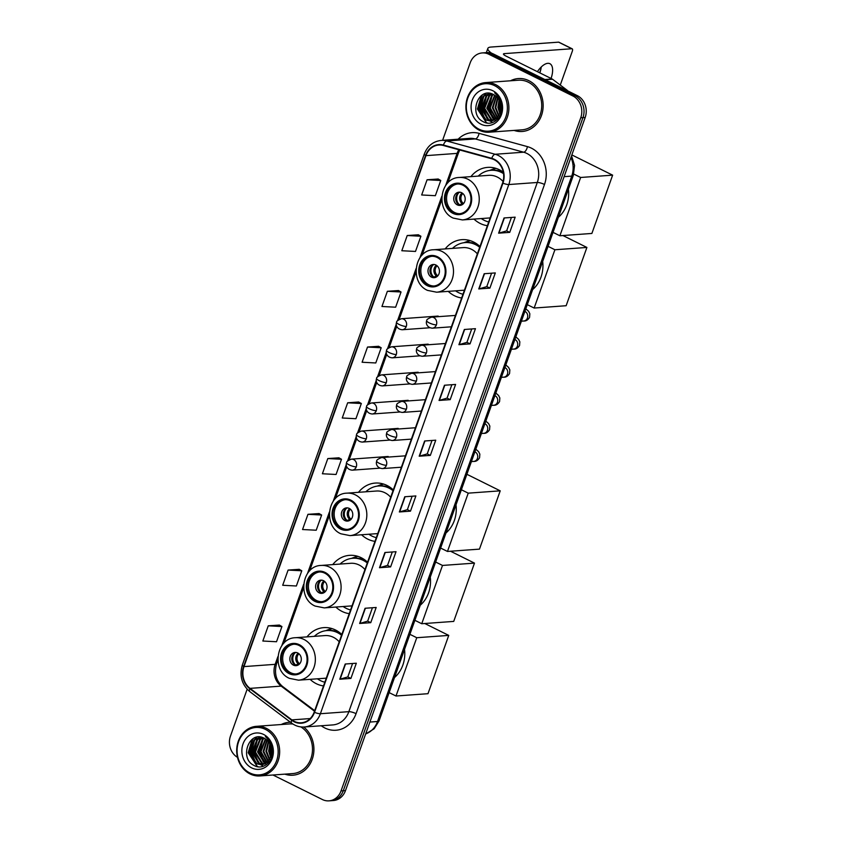 <?xml version="1.0" encoding="UTF-8"?>
<svg xmlns="http://www.w3.org/2000/svg" width="843" height="843" viewBox="0 0 843 843"><rect width="100%" height="100%" fill="white"/><g stroke="black" fill="none" stroke-linecap="round" stroke-linejoin="round"><path stroke-width="1.26" d="M341.826 634.494A29.294 25.29 -94.1 0 0 335.461 629.984A29.294 25.29 -94.1 0 0 323.775 627.635A29.294 25.29 -94.1 0 0 307.021 636.876M310.098 679.332A29.294 25.29 -94.1 0 0 316.325 683.715A29.294 25.29 -94.1 0 0 323.512 685.928M367.559 562.207A29.294 25.29 -94.1 0 0 361.194 557.708A29.294 25.29 -94.1 0 0 349.518 555.347A29.294 25.29 -94.1 0 0 332.753 564.599M335.83 607.055A29.294 25.29 -94.1 0 0 342.068 611.428A29.294 25.29 -94.1 0 0 349.244 613.651M393.302 489.931A29.294 25.29 -94.1 0 0 386.937 485.42A29.294 25.29 -94.1 0 0 375.251 483.071A29.294 25.29 -94.1 0 0 358.496 492.323M361.573 534.768A29.294 25.29 -94.1 0 0 367.801 539.151A29.294 25.29 -94.1 0 0 374.987 541.364M479.973 246.525A29.294 25.29 -94.1 0 0 473.608 242.015A29.294 25.29 -94.1 0 0 461.922 239.665A29.294 25.29 -94.1 0 0 445.167 248.917M448.244 291.362A29.294 25.29 -94.1 0 0 454.472 295.745A29.294 25.29 -94.1 0 0 461.658 297.969M503.313 172.204A29.294 25.29 -94.1 0 0 499.351 169.738A29.294 25.29 -94.1 0 0 487.665 167.388A29.294 25.29 -94.1 0 0 470.9 176.64M473.977 219.085A29.294 25.29 -94.1 0 0 480.215 223.469A29.294 25.29 -94.1 0 0 487.391 225.682M272.974 775.002L322.363 799.522A16.586 14.32 -94.1 0 0 328.981 800.85L333.428 800.523A16.586 14.32 -94.1 0 0 345.493 790.576L585.19 117.44A16.586 14.32 -94.1 0 0 577.339 95.649L493.313 53.931A16.586 14.32 -94.1 0 0 486.696 52.603L484.472 52.761A16.586 14.32 -94.1 0 1 491.079 54.1A16.586 14.32 -94.1 0 0 484.472 52.761L482.249 52.93A16.586 14.32 -94.1 0 0 470.173 62.877L442.596 140.328M328.981 800.85A16.586 14.32 -94.1 0 0 341.046 790.892L580.743 117.767A16.586 14.32 -94.1 0 0 572.882 95.976L575.116 95.807L491.079 54.1L575.116 95.807A16.586 14.32 -94.1 0 1 582.966 117.598A16.586 14.32 -94.1 0 0 575.116 95.807L577.339 95.649M341.046 790.892L343.27 790.734L582.966 117.598L343.27 790.734A16.586 14.32 -94.1 0 1 331.204 800.692A16.586 14.32 -94.1 0 0 343.27 790.734L345.493 790.576M528.888 80.686A26.533 22.909 -94.1 0 0 518.308 78.557A26.533 22.909 -94.1 0 0 510.479 80.791A26.533 22.909 -94.1 0 1 518.308 78.557A26.533 22.909 -94.1 0 1 528.888 80.686A26.533 22.909 -94.1 0 1 542.892 109.59A26.533 22.909 -94.1 0 1 522.144 131.487A26.533 22.909 -94.1 0 0 542.892 109.59A26.533 22.909 -94.1 0 0 528.888 80.686M499.678 101.171A26.533 22.909 -94.1 0 0 500.447 111.792A26.533 22.909 -94.1 0 1 499.678 101.171M500.763 112.941A26.533 22.909 -94.1 0 0 500.995 113.679A26.533 22.909 -94.1 0 1 500.763 112.941M290.466 722.24A26.533 22.909 -94.1 0 0 289.086 722.293A26.533 22.909 -94.1 0 0 281.256 724.527A26.533 22.909 -94.1 0 1 289.086 722.293A26.533 22.909 -94.1 0 1 290.466 722.24M270.455 744.906A26.533 22.909 -94.1 0 0 271.225 755.528A26.533 22.909 -94.1 0 1 270.455 744.906M271.541 756.666A26.533 22.909 -94.1 0 0 271.773 757.414A26.533 22.909 -94.1 0 1 271.541 756.666M494.23 159.738A17.692 15.269 85.9 0 1 502.597 182.984L314.165 712.156A17.692 15.269 85.9 0 1 301.299 722.778A17.692 15.269 85.9 0 1 291.868 719.89L250.002 688.373A17.692 15.269 85.9 0 1 243.996 666.602L425.936 155.649A17.692 15.269 85.9 0 1 438.813 145.038A17.692 15.269 85.9 0 1 443.323 145.481L491.68 158.758A17.692 15.269 85.9 0 1 494.23 159.738M494.367 159.327A18.135 15.659 -94.1 0 0 491.764 158.326L443.407 145.049A18.135 15.659 -94.1 0 0 425.589 155.47L243.648 666.423A18.135 15.659 -94.1 0 0 249.802 688.742L291.667 720.259A18.135 15.659 -94.1 0 0 314.523 712.335L502.955 183.152A18.135 15.659 -94.1 0 0 494.367 159.327M352.585 663.494L347.801 676.918L340.119 679.173A4.426 1.012 -160.4 0 1 339.782 679.226L350.909 678.425L356.326 663.22L345.198 664.021L339.782 679.226M347.811 676.887L350.909 678.425M370.762 622.671L367.674 621.133L359.972 623.42A4.426 1.012 -160.4 0 1 359.634 623.472L370.762 622.671L376.178 607.466L365.051 608.267L359.634 623.472M390.615 566.907L387.527 565.379L379.824 567.666A4.426 1.012 -160.4 0 1 379.498 567.718L390.615 566.907L396.031 551.701L384.903 552.513L379.498 567.718M412.153 496.221L407.369 509.646L399.677 511.912A4.426 1.012 -160.4 0 1 399.35 511.964L410.478 511.153L415.884 495.947L404.766 496.759L399.35 511.964M407.38 509.615L410.478 511.153M511.416 217.441L506.643 230.866L498.951 233.121A4.426 1.012 -160.4 0 1 498.613 233.174L509.741 232.373L515.157 217.167L504.03 217.968L498.613 233.174M506.643 230.834L509.741 232.373M491.564 273.195L486.78 286.62L479.098 288.886A4.426 1.012 -160.4 0 1 478.761 288.938L489.888 288.127L495.305 272.921L484.177 273.733L478.761 288.938M486.79 286.588L489.888 288.127M470.036 343.881L466.938 342.353L459.245 344.639A4.426 1.012 -160.4 0 1 458.908 344.692L470.036 343.881L475.452 328.675L464.324 329.487L458.908 344.692M451.859 384.703L447.075 398.128L439.393 400.393A4.426 1.012 -160.4 0 1 439.055 400.446L450.183 399.645L455.599 384.44L444.472 385.24L439.055 400.446M447.085 398.107L450.183 399.645M432.006 440.467L427.222 453.892L419.529 456.147A4.426 1.012 -160.4 0 1 419.203 456.2L430.33 455.399L435.747 440.194L424.619 440.994L419.203 456.2M427.232 453.861L430.33 455.399M514.072 130.402A26.533 22.909 -94.1 0 0 522.144 131.487A26.533 22.909 -94.1 0 1 514.072 130.402M284.85 774.137A26.533 22.909 -94.1 0 0 292.921 775.212A26.533 22.909 -94.1 0 0 313.196 755.929A26.533 22.909 -94.1 0 0 303.733 727.024A26.533 22.909 -94.1 0 1 313.196 755.929A26.533 22.909 -94.1 0 1 292.921 775.212L292.921 775.212A26.533 22.909 -94.1 0 1 284.85 774.137M572.882 95.976L488.856 54.258A16.586 14.32 -94.1 0 0 482.249 52.93M247.147 689.226L230.487 736.013A16.586 14.32 -94.1 0 0 237.484 757.341M319.065 513.566L307.958 514.314L302.542 529.52L316.22 530.226L321.636 515.02L318.97 513.513M299.202 569.32L288.106 570.068L282.69 585.274L296.367 585.99L301.783 570.785L299.117 569.267M279.349 625.074L268.253 625.822L262.837 641.028L276.515 641.744L281.931 626.539L279.265 625.021M378.623 346.294L367.516 347.042L362.1 362.248L375.778 362.964L381.194 347.759L378.528 346.241M398.476 290.54L387.369 291.288L381.953 306.494L395.63 307.2L401.047 291.994L398.391 290.487M418.328 234.786L407.222 235.524L401.816 250.74L415.494 251.446L420.899 236.24L418.244 234.733M438.181 179.022L427.085 179.77L421.669 194.975L435.346 195.692L440.763 180.486L438.097 178.969M338.918 457.812L327.811 458.55L322.395 473.766L336.072 474.472L341.489 459.266L338.823 457.76M347.664 402.796L342.247 418.002L355.925 418.718L361.341 403.512L358.675 401.995L347.664 402.796L361.341 403.512M466.927 342.374L471.711 328.949M387.517 565.4L392.29 551.975M367.664 621.154L372.437 607.729M367.516 347.042L381.194 347.759M387.369 291.288L401.047 291.994M407.222 235.524L420.899 236.24M427.085 179.77L440.763 180.486M327.811 458.55L341.489 459.266M307.958 514.314L321.636 515.02M288.106 570.068L301.783 570.785M268.253 625.822L281.931 626.539M539.646 72.783A22.108 9.937 116.4 0 0 539.878 72.15A22.108 9.937 116.4 0 0 541.058 68.262M541.248 66.997A17.692 7.956 -63.6 0 1 540.858 69.284A17.692 7.956 -63.6 0 1 539.847 72.888M551.069 78.462A17.692 7.956 116.4 0 0 549.878 63.699A17.692 7.956 116.4 0 0 537.402 71.676M491.69 53.257A22.108 5.069 -160.4 0 1 487.844 48.409A22.108 5.069 -160.4 0 1 490.984 47.05L558.572 42.15A2.761 1.243 -63.6 0 1 558.898 42.213L572.176 48.799A2.761 1.243 116.4 0 0 571.849 48.736L504.251 53.636A5.532 1.264 19.6 0 0 503.471 53.973A5.532 1.264 19.6 0 0 505.895 56.028L552.133 78.989A2.761 2.381 85.9 0 1 552.513 79.221L567.054 90.169A2.761 2.381 85.9 0 1 567.687 90.865M560.268 85.059L572.334 51.17A2.761 1.243 116.4 0 0 572.176 48.799M479.087 129.232A23.773 20.517 -94.1 0 0 505.863 116.882A23.773 20.517 -94.1 0 0 494.609 85.649A23.773 20.517 -94.1 0 0 467.833 97.999A23.773 20.517 -94.1 0 0 479.087 129.232M479.277 130.212A24.869 21.475 -94.1 0 0 489.203 132.203A24.869 21.475 -94.1 0 0 508.645 111.676A24.869 21.475 -94.1 0 0 495.526 84.585A24.869 21.475 -94.1 0 0 485.6 82.593A24.869 21.475 -94.1 0 0 466.158 103.12A24.869 21.475 -94.1 0 0 479.277 130.212M489.203 132.203L522.017 129.833A24.869 21.475 -94.1 0 0 541.469 109.305A24.869 21.475 -94.1 0 0 528.35 82.214A24.869 21.475 -94.1 0 0 518.424 80.211L485.6 82.593M500.953 109.095L500.679 104.247M502.08 110.633L501.543 108.526M499.825 113.657L497.886 107.367L499.045 99.906M500.11 112.846L498.582 107.314L499.435 100.633M498.603 116.039L495.104 107.567L497.528 97.725M498.908 115.533L495.8 107.514L497.907 98.188M497.317 117.672L492.323 107.767L496.063 96.25M497.644 117.314L493.018 107.714L496.432 96.566M496.011 118.884L489.541 107.967L494.62 95.175M496.337 118.61L490.236 107.915L494.978 95.417M494.672 119.769L493.608 119.295L486.759 108.167L491.732 95.47L493.208 94.405M495.01 119.58L487.454 108.125L492.428 95.417L493.545 94.574M493.324 120.412L490.826 119.495L483.977 108.368L488.951 95.67L491.869 93.858M493.661 120.275L491.522 119.443L484.672 108.325L489.646 95.617L492.196 93.973M491.954 120.823L488.055 119.695L481.195 108.578L486.169 95.87L490.658 93.51M492.301 120.739L488.74 119.643L481.89 108.526L486.864 95.817L490.942 93.584M500.141 112.762A13.815 11.928 -94.1 0 0 493.598 94.606C478.339 85.881 468.181 114.743 483.123 121.613C493.102 127.799 505.21 115.322 501.469 102.857C500.289 98.526 498.002 95.196 494.63 92.878C500.826 98.505 502.66 105.133 500.141 112.762L496.632 118.347L490.573 121.023L485.273 119.896L478.413 108.779L483.387 96.07L489.878 93.362M490.921 120.992L485.968 119.854L479.109 108.726L484.082 96.018L489.973 93.383M492.807 90.717A18.24 15.754 -94.1 0 0 472.249 100.191A18.24 15.754 -94.1 0 0 480.889 124.163A18.24 15.754 -94.1 0 0 501.437 114.68A18.24 15.754 -94.1 0 0 492.807 90.717M499.467 98.041A24.869 21.475 -94.1 0 0 499.33 98.642M498.761 103.162A24.869 21.475 -94.1 0 0 499.72 111.993M487.359 123.025L486.2 122.509L477.76 108.979L482.185 95.017M485.136 119.369L480.542 108.779L483.819 96.25M492.628 122.509L490.046 121.044M489.952 120.981L488.824 120.064M487.918 119.169L483.324 108.578L486.59 96.049M487.496 94.901L488.719 93.626M495.357 120.454L494.799 120.022M493.482 118.768L488.887 108.178L492.154 95.649M501.3 112.72L501.037 112.024M500.679 110.886L500.184 102.456M500.426 101.255L500.647 100.391M486.674 122.92L477.412 109L481.374 95.575M484.145 118.663L480.194 108.8L482.849 97.208M483.966 95.617L486.021 93.468M486.927 118.463L482.976 108.599L485.631 97.008M492.491 118.062L488.54 108.199L491.195 96.597M492.312 95.006L492.923 94.279M501.153 113.215L500.879 112.562M500.521 111.539L499.667 107.388L499.952 101.834M500.226 100.675L500.447 99.927M462.944 185.218A14.921 12.887 -94.1 0 0 456.99 184.016A14.921 12.887 -94.1 0 0 445.325 196.335A14.921 12.887 -94.1 0 0 453.197 212.584A14.921 12.887 -94.1 0 0 459.15 213.785A14.921 12.887 -94.1 0 0 470.815 201.466A14.921 12.887 -94.1 0 0 462.944 185.218M457.686 183.985A14.921 12.887 -94.1 0 0 446.664 196.63A14.921 12.887 -94.1 0 0 454.588 212.489A14.921 12.887 -94.1 0 0 459.846 213.711M558.393 217.283A30.401 26.249 -94.1 0 0 568.414 189.148M503.397 172.636A26.144 22.571 -94.1 0 0 502.765 172.309A26.144 22.571 -94.1 0 0 492.344 170.202L490.953 170.307A26.144 22.571 -94.1 0 0 478.223 176.103M481.3 218.558A26.144 22.571 -94.1 0 0 484.303 220.36A26.144 22.571 -94.1 0 0 488.719 221.962M503.556 173.647A26.144 22.571 -94.1 0 0 501.374 172.404A26.144 22.571 -94.1 0 0 490.953 170.307M503.06 181.519A21.286 18.377 -94.1 0 0 497.286 177.051A21.286 18.377 -94.1 0 0 488.803 175.333L459.319 177.473A21.286 18.377 85.9 0 1 467.802 179.19A21.286 18.377 85.9 0 1 479.035 202.362A21.286 18.377 85.9 0 1 462.396 219.928L453.249 218.095C435.23 210.444 439.972 177.715 459.319 177.473M461.627 192.72A6.628 5.722 -94.1 0 0 458.982 192.183A6.628 5.722 -94.1 0 0 453.797 197.662A6.628 5.722 -94.1 0 0 457.296 204.881A6.628 5.722 -94.1 0 0 459.941 205.418A6.628 5.722 -94.1 0 0 465.125 199.939A6.628 5.722 -94.1 0 0 461.627 192.72M459.962 192.215A6.628 5.722 -94.1 0 0 455.694 198.084A6.628 5.722 -94.1 0 0 459.245 204.744A6.628 5.722 -94.1 0 0 460.91 205.249M489.509 170.465L495.231 168.294A28.746 24.816 85.9 0 1 495.452 168.221M502.101 171.993L502.291 171.466M489.888 170.412A26.502 22.887 -94.1 0 1 490.868 170.17L495.979 168.379M455.979 200.655A8.841 7.64 85.9 0 1 455.747 197.462M458.908 192.636A7.735 6.681 85.9 0 0 459.561 204.796L459.53 204.881M459.561 204.796L464.008 202.942M571.849 154.912L612.629 175.154L591.881 233.448L559.889 235.766L553.029 232.362M559.889 235.766L580.648 177.473L612.629 175.154M573.746 174.048L580.648 177.473M437.211 257.494A14.921 12.887 -94.1 0 0 431.258 256.293A14.921 12.887 -94.1 0 0 419.582 268.611A14.921 12.887 -94.1 0 0 427.464 284.871A14.921 12.887 -94.1 0 0 433.407 286.072A14.921 12.887 -94.1 0 0 445.083 273.754A14.921 12.887 -94.1 0 0 437.211 257.494M431.953 256.272A14.921 12.887 -94.1 0 0 420.931 268.906A14.921 12.887 -94.1 0 0 428.855 284.765A14.921 12.887 -94.1 0 0 434.103 285.998M532.66 289.56A30.401 26.249 -94.1 0 0 542.681 261.425M479.235 245.85A26.144 22.571 -94.1 0 0 477.033 244.586A26.144 22.571 -94.1 0 0 466.601 242.489L465.21 242.584A26.144 22.571 -94.1 0 0 452.48 248.39M455.557 290.835A26.144 22.571 -94.1 0 0 458.56 292.637A26.144 22.571 -94.1 0 0 462.986 294.249M479.699 247.294A26.144 22.571 -94.1 0 0 475.642 244.691A26.144 22.571 -94.1 0 0 465.21 242.584M477.359 253.848A21.286 18.377 -94.1 0 0 471.543 249.328A21.286 18.377 -94.1 0 0 463.06 247.621L433.576 249.76A21.286 18.377 85.9 0 1 442.059 251.467A21.286 18.377 85.9 0 1 453.292 274.649A21.286 18.377 85.9 0 1 436.653 292.205L427.517 290.382C409.487 282.721 414.229 249.992 433.576 249.76M435.894 264.997A6.628 5.722 -94.1 0 0 433.249 264.47A6.628 5.722 -94.1 0 0 428.054 269.939A6.628 5.722 -94.1 0 0 431.553 277.168A6.628 5.722 -94.1 0 0 434.208 277.695A6.628 5.722 -94.1 0 0 439.393 272.226A6.628 5.722 -94.1 0 0 435.894 264.997M434.229 264.491A6.628 5.722 -94.1 0 0 429.951 270.361A6.628 5.722 -94.1 0 0 433.502 277.02A6.628 5.722 -94.1 0 0 435.167 277.526M463.766 242.742L469.498 240.582A28.746 24.816 85.9 0 1 469.709 240.497M476.369 244.27L476.558 243.743M464.145 242.689A26.502 22.887 -94.1 0 1 465.136 242.447L470.236 240.655M430.246 272.942A8.841 7.64 85.9 0 1 430.014 269.749M433.176 264.913A7.735 6.681 85.9 0 0 433.818 277.073L433.797 277.157M433.818 277.073L438.276 275.218M562.934 235.545L586.897 247.442L566.138 305.724L534.156 308.043L527.286 304.639M534.156 308.043L554.905 249.76L586.897 247.442M548.045 246.346L554.905 249.76M350.53 500.9A14.921 12.887 -94.1 0 0 344.587 499.699A14.921 12.887 -94.1 0 0 332.911 512.017A14.921 12.887 -94.1 0 0 340.793 528.266A14.921 12.887 -94.1 0 0 346.736 529.467A14.921 12.887 -94.1 0 0 358.412 517.159A14.921 12.887 -94.1 0 0 350.53 500.9M345.282 499.667A14.921 12.887 -94.1 0 0 334.26 512.312A14.921 12.887 -94.1 0 0 342.174 528.171A14.921 12.887 -94.1 0 0 347.432 529.393M445.989 532.966A30.401 26.249 -94.1 0 0 456.01 504.831M392.564 489.246A26.144 22.571 -94.1 0 0 390.362 487.992A26.144 22.571 -94.1 0 0 379.93 485.884L378.539 485.989A26.144 22.571 -94.1 0 0 365.809 491.785M368.886 534.241A26.144 22.571 -94.1 0 0 371.889 536.043A26.144 22.571 -94.1 0 0 376.305 537.644M393.028 490.689A26.144 22.571 -94.1 0 0 388.971 488.086A26.144 22.571 -94.1 0 0 378.539 485.989M390.688 497.254A21.286 18.377 -94.1 0 0 384.872 492.733A21.286 18.377 -94.1 0 0 376.389 491.026L346.905 493.155A21.286 18.377 85.9 0 1 355.388 494.873A21.286 18.377 85.9 0 1 366.621 518.045A21.286 18.377 85.9 0 1 349.982 535.611L340.846 533.777C322.816 526.127 327.558 493.397 346.905 493.155M349.223 508.403A6.628 5.722 -94.1 0 0 346.568 507.865A6.628 5.722 -94.1 0 0 341.383 513.345A6.628 5.722 -94.1 0 0 344.882 520.563A6.628 5.722 -94.1 0 0 347.527 521.1A6.628 5.722 -94.1 0 0 352.722 515.631A6.628 5.722 -94.1 0 0 349.223 508.403M347.558 507.897A6.628 5.722 -94.1 0 0 343.28 513.766A6.628 5.722 -94.1 0 0 346.831 520.426A6.628 5.722 -94.1 0 0 348.496 520.932M377.095 486.148L382.827 483.977A28.746 24.816 85.9 0 1 383.038 483.903M389.698 487.675L389.887 487.149M377.474 486.095A26.502 22.887 -94.1 0 1 378.465 485.853L383.565 484.061M343.575 516.337A8.841 7.64 85.9 0 1 343.343 513.145M346.505 508.318A7.735 6.681 85.9 0 0 347.147 520.479L347.126 520.563M347.147 520.479L351.605 518.624M466.885 474.293L500.226 490.837L479.467 549.13L447.475 551.448L440.615 548.045M447.475 551.448L468.234 493.155L500.226 490.837M461.374 489.751L468.234 493.155M324.797 573.177A14.921 12.887 -94.1 0 0 318.844 571.986A14.921 12.887 -94.1 0 0 307.179 584.294A14.921 12.887 -94.1 0 0 315.05 600.553A14.921 12.887 -94.1 0 0 321.004 601.754A14.921 12.887 -94.1 0 0 332.669 589.436A14.921 12.887 -94.1 0 0 324.797 573.177M319.539 571.954A14.921 12.887 -94.1 0 0 308.517 584.599A14.921 12.887 -94.1 0 0 316.441 600.448A14.921 12.887 -94.1 0 0 321.699 601.681M420.246 605.242A30.401 26.249 -94.1 0 0 430.267 577.107M366.831 561.533A26.144 22.571 -94.1 0 0 364.619 560.268A26.144 22.571 -94.1 0 0 354.197 558.171L352.806 558.266A26.144 22.571 -94.1 0 0 340.077 564.072M343.154 606.517A26.144 22.571 -94.1 0 0 346.157 608.319A26.144 22.571 -94.1 0 0 350.572 609.932M367.295 562.976A26.144 22.571 -94.1 0 0 363.228 560.374A26.144 22.571 -94.1 0 0 352.806 558.266M364.956 569.541A21.286 18.377 -94.1 0 0 359.139 565.01A21.286 18.377 -94.1 0 0 350.646 563.303L321.162 565.442A21.286 18.377 85.9 0 1 329.655 567.149A21.286 18.377 85.9 0 1 340.888 590.332A21.286 18.377 85.9 0 1 324.239 607.887L315.103 606.064C297.073 598.404 301.826 565.674 321.162 565.442M323.48 580.679A6.628 5.722 -94.1 0 0 320.835 580.153A6.628 5.722 -94.1 0 0 315.651 585.622A6.628 5.722 -94.1 0 0 319.149 592.85A6.628 5.722 -94.1 0 0 321.794 593.377A6.628 5.722 -94.1 0 0 326.979 587.908A6.628 5.722 -94.1 0 0 323.48 580.679M321.815 580.174A6.628 5.722 -94.1 0 0 317.537 586.043A6.628 5.722 -94.1 0 0 321.099 592.703A6.628 5.722 -94.1 0 0 322.764 593.209M351.362 558.424L357.084 556.264A28.746 24.816 85.9 0 1 357.306 556.18M363.955 559.952L364.144 559.425M351.742 558.372A26.502 22.887 -94.1 0 1 352.722 558.129L357.832 556.338M317.832 588.625A8.841 7.64 85.9 0 1 317.6 585.432M320.761 580.595A7.735 6.681 85.9 0 0 321.415 592.755L321.383 592.84M321.415 592.755L325.862 590.911M450.531 551.227L474.483 563.124L453.724 621.407L421.742 623.725L414.882 620.322M421.742 623.725L442.501 565.442L474.483 563.124M435.641 562.028L442.501 565.442M299.054 645.464A14.921 12.887 -94.1 0 0 293.111 644.263A14.921 12.887 -94.1 0 0 281.436 656.581A14.921 12.887 -94.1 0 0 289.307 672.83A14.921 12.887 -94.1 0 0 295.261 674.031A14.921 12.887 -94.1 0 0 306.936 661.713A14.921 12.887 -94.1 0 0 299.054 645.464M293.807 644.231A14.921 12.887 -94.1 0 0 282.784 656.876A14.921 12.887 -94.1 0 0 290.698 672.735A14.921 12.887 -94.1 0 0 295.956 673.957M394.513 677.53A30.401 26.249 -94.1 0 0 404.524 649.395M341.088 633.81A26.144 22.571 -94.1 0 0 338.886 632.556A26.144 22.571 -94.1 0 0 328.454 630.448L327.063 630.553A26.144 22.571 -94.1 0 0 314.334 636.349M317.411 678.805A26.144 22.571 -94.1 0 0 320.414 680.607A26.144 22.571 -94.1 0 0 324.829 682.208M341.552 635.253A26.144 22.571 -94.1 0 0 337.495 632.65A26.144 22.571 -94.1 0 0 327.063 630.553M339.213 641.818A21.286 18.377 -94.1 0 0 333.396 637.297A21.286 18.377 -94.1 0 0 324.913 635.58L295.429 637.719A21.286 18.377 85.9 0 1 303.912 639.426A21.286 18.377 85.9 0 1 315.145 662.609A21.286 18.377 85.9 0 1 298.506 680.175L289.37 678.341C271.341 670.691 276.082 637.961 295.429 637.719M297.737 652.967A6.628 5.722 -94.1 0 0 295.092 652.429A6.628 5.722 -94.1 0 0 289.908 657.909A6.628 5.722 -94.1 0 0 293.406 665.127A6.628 5.722 -94.1 0 0 296.051 665.664A6.628 5.722 -94.1 0 0 301.246 660.185A6.628 5.722 -94.1 0 0 297.737 652.967M296.072 652.461A6.628 5.722 -94.1 0 0 291.804 658.33A6.628 5.722 -94.1 0 0 295.356 664.99A6.628 5.722 -94.1 0 0 297.021 665.496M325.619 630.712L331.352 628.541A28.746 24.816 85.9 0 1 331.562 628.467M338.222 632.239L338.401 631.713M325.999 630.659A26.502 22.887 -94.1 0 1 326.979 630.406L332.089 628.625M292.099 660.901A8.841 7.64 85.9 0 1 291.868 657.709M295.018 652.882A7.735 6.681 85.9 0 0 295.672 665.032L295.651 665.116M295.672 665.032L300.129 663.188M424.788 623.504L448.75 635.401L427.991 693.694L395.999 696.012L389.139 692.609M395.999 696.012L416.758 637.719L448.75 635.401M409.898 634.315L416.758 637.719M249.865 772.968A23.773 20.517 -94.1 0 0 276.641 760.618A23.773 20.517 -94.1 0 0 265.387 729.374A23.773 20.517 -94.1 0 0 238.601 741.735A23.773 20.517 -94.1 0 0 249.865 772.968M250.055 773.948A24.869 21.475 -94.1 0 0 259.981 775.939A24.869 21.475 -94.1 0 0 279.423 755.412A24.869 21.475 -94.1 0 0 266.304 728.32A24.869 21.475 -94.1 0 0 256.377 726.329A24.869 21.475 -94.1 0 0 236.936 746.856A24.869 21.475 -94.1 0 0 250.055 773.948M259.981 775.939L292.795 773.568A24.869 21.475 -94.1 0 0 312.079 754.116A24.869 21.475 -94.1 0 0 300.856 726.908M271.731 752.831L271.457 747.983M272.858 754.369L272.321 752.251M270.603 757.393L268.664 751.102L269.823 743.631M270.888 756.582L269.36 751.05L270.203 744.369M269.37 759.775L265.882 751.303L268.306 741.461M269.686 759.269L266.578 751.25L268.685 741.924M268.095 761.408L263.1 751.503L266.841 739.975M268.422 761.05L263.796 751.45L267.21 740.302M266.778 762.62L260.318 751.703L265.397 738.911M267.115 762.346L261.014 751.65L265.756 739.153M265.45 763.505L264.386 763.031L257.536 751.903L262.51 739.195L263.985 738.141M265.787 763.305L258.232 751.851L263.206 739.153L264.323 738.31M264.101 764.148L261.604 763.231L254.755 752.104L259.728 739.406L262.647 737.593M264.439 764.011L262.299 763.178L255.45 752.061L260.424 739.353L262.974 737.709M262.731 764.559L258.822 763.431L251.973 752.304L256.946 739.606L261.425 737.246M263.079 764.475L259.518 763.379L252.668 752.262L257.642 739.553L261.72 737.309M270.919 756.498A13.815 11.928 -94.1 0 0 264.375 738.342C249.117 729.616 238.959 758.468 253.891 765.349C263.87 771.535 275.988 759.058 272.247 746.592C271.067 742.261 268.78 738.932 265.408 736.613C271.604 742.24 273.438 748.869 270.919 756.498L267.41 762.083L261.351 764.759L256.04 763.632L249.191 752.514L254.164 739.806L260.645 737.098M261.699 764.727L256.736 763.579L249.886 752.462L254.86 739.754L260.74 737.119M263.574 734.443A18.24 15.754 -94.1 0 0 243.026 743.926A18.24 15.754 -94.1 0 0 251.667 767.899A18.24 15.754 -94.1 0 0 272.215 758.415A18.24 15.754 -94.1 0 0 263.574 734.443M292.974 724.053A24.869 21.475 -94.1 0 0 289.202 723.947L256.377 726.329M270.245 741.777A24.869 21.475 -94.1 0 0 270.108 742.377M269.539 746.898A24.869 21.475 -94.1 0 0 270.498 755.728M258.137 766.761L256.978 766.234L248.537 752.715L252.963 738.753M255.914 763.105L251.319 752.514L254.586 739.985M263.406 766.234L260.824 764.78M260.729 764.717L259.602 763.79M258.696 762.904L254.101 752.314L257.368 739.785M258.274 738.637L259.496 737.362M266.135 764.19L265.577 763.747M264.259 762.504L259.665 751.903L262.932 739.385M272.078 756.456L271.815 755.76M271.457 754.622L270.961 746.192M271.204 744.991L271.425 744.127M257.452 766.645L248.19 752.736L252.152 739.311M254.923 762.399L250.972 752.536L253.627 740.944M254.744 739.353L256.799 737.203M257.705 762.198L253.754 752.335L256.409 740.744M263.258 761.798L259.317 751.935L261.973 740.333M263.09 738.742L263.701 738.015M271.931 756.951L271.657 756.297M271.298 755.275L270.445 751.124L270.729 745.56M271.003 744.411L271.214 743.652M365.683 733.895A22.108 19.094 -94.1 0 0 377.527 721.503L571.733 176.103A22.108 19.094 -94.1 0 0 570.943 157.441M564.104 176.661L571.733 176.103A11.054 2.529 19.6 0 0 573.303 175.428L379.097 720.828L374.144 728.795L365.641 734M493.313 53.931L488.856 54.258M585.19 117.44L580.743 117.767M379.097 720.828A11.054 2.529 19.6 0 1 377.527 721.503L369.898 722.061M458.149 139.2A27.64 23.857 85.9 0 1 479.077 133.352L527.433 146.629A27.64 23.857 85.9 0 1 544.494 184.469L356.062 713.652A5.532 1.264 19.6 0 0 348.854 711.661L537.297 182.478A22.108 19.094 -94.1 0 0 526.822 153.415A22.108 19.094 -94.1 0 0 523.64 152.204L475.283 138.926A22.108 19.094 -94.1 0 0 469.646 138.368L441.163 140.433A22.108 19.094 85.9 0 1 446.801 140.992A5.532 2.666 105.4 0 0 443.407 145.049M356.062 713.652A27.64 23.857 85.9 0 1 324.924 728.015A27.64 23.857 85.9 0 1 321.267 725.76M332.764 724.927A22.108 19.094 -94.1 0 0 348.854 711.661L320.382 713.726A22.108 19.094 85.9 0 1 304.281 726.993L332.764 724.927M479.077 133.352A5.532 2.666 -74.6 0 1 475.283 138.926L446.801 140.992L495.157 154.269A22.108 19.094 85.9 0 1 498.339 155.481A22.108 19.094 85.9 0 1 508.814 184.543A5.532 1.264 -160.4 0 1 502.955 183.152M491.764 158.326A5.532 2.666 105.4 0 1 495.157 154.269L523.64 152.204A5.532 2.666 -74.6 0 0 527.433 146.629M441.163 140.433C433.133 141.382 427.506 145.913 424.292 154.048A5.532 1.264 19.6 0 0 425.589 155.47M243.648 666.423A5.532 1.264 -160.4 0 1 242.352 664.99C239.243 675.738 241.751 684.642 249.865 691.681L291.731 723.189C295.535 726.002 299.729 727.277 304.281 726.993M249.802 688.742A5.532 2.223 127 0 0 249.865 691.681M291.667 720.259A5.532 2.223 127 0 0 291.731 723.189M314.523 712.335A5.532 1.264 19.6 0 0 320.382 713.726L508.814 184.543L537.297 182.478A5.532 1.264 19.6 0 1 544.494 184.469M243.996 666.602L275.155 664.337A17.692 15.269 -94.1 0 0 281.162 686.118L314.502 711.218M250.002 688.373L281.162 686.118A9.947 4.004 -53 0 1 282.563 686.465L314.702 710.66M291.868 719.89L310.203 718.563M458.866 149.748A17.692 15.269 -94.1 0 0 457.096 153.394L445.673 185.471M425.936 155.649L457.096 153.394A9.947 2.276 19.6 0 0 458.508 152.783L447.77 182.942M441.795 196.345L419.93 257.747M416.063 268.632L397.443 320.92M396.336 324.018L387.443 349.002M386.336 352.1L377.443 377.084M376.336 380.182L367.443 405.167M366.336 408.265L357.443 433.249M356.336 436.347L347.442 461.332M346.336 464.43L333.259 501.153M329.392 512.028L307.526 573.43M303.649 584.315L281.783 645.717M277.916 656.592L275.155 664.337A9.947 2.276 19.6 0 0 276.567 663.726C274.08 673.304 276.082 680.891 282.563 686.465M419.529 456.147L424.935 440.973M439.393 400.393L444.788 385.219M459.245 344.639L464.641 329.465M479.098 288.886L484.504 273.701M498.951 233.121L504.356 217.947M399.677 511.912L405.083 496.727M379.824 567.666L385.23 552.492M359.972 623.42L365.377 608.246M340.119 679.173L345.525 663.999M503.861 54.742L504.251 53.636M544.841 79.516L552.133 78.989M571.849 48.736L558.572 42.15M552.513 79.221L545.295 79.737M566.391 90.212L567.054 90.169M452.923 213.353A15.754 13.604 -94.1 0 0 470.679 205.155A15.754 13.604 -94.1 0 0 463.218 184.459A15.754 13.604 -94.1 0 0 445.462 192.647A15.754 13.604 -94.1 0 0 452.923 213.353M461.838 203.405A6.417 5.543 85.9 0 1 462.101 192.984M462.902 203.026A6.08 5.248 85.9 0 1 462.828 193.521M427.19 285.629A15.754 13.604 -94.1 0 0 444.935 277.442A15.754 13.604 -94.1 0 0 437.475 256.736A15.754 13.604 -94.1 0 0 419.73 264.923A15.754 13.604 -94.1 0 0 427.19 285.629M436.094 275.693A6.417 5.543 85.9 0 1 436.368 265.26M437.159 275.303A6.08 5.248 85.9 0 1 437.085 265.798M340.519 529.035A15.754 13.604 -94.1 0 0 358.264 520.848A15.754 13.604 -94.1 0 0 350.804 500.141A15.754 13.604 -94.1 0 0 333.059 508.329A15.754 13.604 -94.1 0 0 340.519 529.035M349.423 519.088A6.417 5.543 85.9 0 1 349.697 508.666M350.488 518.708A6.08 5.248 85.9 0 1 350.414 509.204M314.776 601.312A15.754 13.604 -94.1 0 0 332.532 593.124A15.754 13.604 -94.1 0 0 325.071 572.418A15.754 13.604 -94.1 0 0 307.316 580.606A15.754 13.604 -94.1 0 0 314.776 601.312M323.691 591.375A6.417 5.543 85.9 0 1 323.954 580.953M324.755 590.985A6.08 5.248 85.9 0 1 324.681 581.48M289.044 673.589A15.754 13.604 -94.1 0 0 306.789 665.401A15.754 13.604 -94.1 0 0 299.328 644.705A15.754 13.604 -94.1 0 0 281.583 652.893A15.754 13.604 -94.1 0 0 289.044 673.589M297.948 663.652A6.417 5.543 85.9 0 1 298.222 653.23M299.012 663.272A6.08 5.248 85.9 0 1 298.938 653.768M436.4 324.871A5.532 4.773 -94.1 0 0 433.787 317.6A5.532 4.773 -94.1 0 0 431.574 317.158C427.844 318.654 426.242 319.866 426.769 320.814A5.532 1.264 19.6 0 0 429.192 322.869A5.532 1.264 -160.4 0 0 436.4 324.871A5.532 4.773 -94.1 0 1 432.375 328.18C426.379 327.653 425.694 322.374 426.769 320.814M521.406 321.183L523.798 321.004A4.974 4.299 -94.1 0 0 527.307 318.306A4.974 4.299 -94.1 0 0 525.063 311.478A4.974 4.299 -94.1 0 0 524.883 311.404M426.4 352.943A5.532 4.773 -94.1 0 0 423.787 345.683A5.532 4.773 -94.1 0 0 421.584 345.24C417.843 346.726 416.242 347.948 416.769 348.897A5.532 1.264 19.6 0 0 419.203 350.951A5.532 1.264 -160.4 0 0 426.4 352.943A5.532 4.773 -94.1 0 1 422.375 356.262C416.379 355.735 415.694 350.456 416.769 348.897M511.406 349.255L513.798 349.086A4.974 4.299 -94.1 0 0 517.307 346.378A4.974 4.299 -94.1 0 0 515.062 339.56A4.974 4.299 -94.1 0 0 514.883 339.476M416.4 381.025A5.532 4.773 -94.1 0 0 413.787 373.765A5.532 4.773 -94.1 0 0 411.584 373.323C407.843 374.808 406.242 376.031 406.769 376.979A5.532 1.264 19.6 0 0 409.203 379.034A5.532 1.264 -160.4 0 0 416.4 381.025A5.532 4.773 -94.1 0 1 412.385 384.345C406.379 383.818 405.694 378.539 406.769 376.979M501.406 377.337L503.798 377.169A4.974 4.299 -94.1 0 0 507.307 374.461A4.974 4.299 -94.1 0 0 505.062 367.643A4.974 4.299 -94.1 0 0 504.883 367.559M406.4 409.108A5.532 4.773 -94.1 0 0 403.786 401.848A5.532 4.773 -94.1 0 0 401.584 401.405C397.843 402.891 396.242 404.113 396.779 405.061A5.532 1.264 19.6 0 0 399.203 407.116A5.532 1.264 -160.4 0 0 406.4 409.108A5.532 4.773 -94.1 0 1 402.385 412.427C396.379 411.9 395.694 406.621 396.779 405.061M491.406 405.42L493.798 405.251A4.974 4.299 -94.1 0 0 497.307 402.543A4.974 4.299 -94.1 0 0 495.062 395.725A4.974 4.299 -94.1 0 0 494.883 395.641M396.4 437.19A5.532 4.773 -94.1 0 0 393.786 429.93A5.532 4.773 -94.1 0 0 391.584 429.487C387.843 430.973 386.242 432.196 386.779 433.144A5.532 1.264 19.6 0 0 389.203 435.199A5.532 1.264 -160.4 0 0 396.4 437.19A5.532 4.773 -94.1 0 1 392.385 440.51C386.379 439.983 385.694 434.703 386.779 433.144M481.406 433.502L483.798 433.334A4.974 4.299 -94.1 0 0 487.307 430.625A4.974 4.299 -94.1 0 0 485.062 423.808A4.974 4.299 -94.1 0 0 484.883 423.723M386.41 465.273A5.532 4.773 -94.1 0 0 383.786 458.012A5.532 4.773 -94.1 0 0 381.584 457.559C377.843 459.056 376.241 460.278 376.779 461.226A5.532 1.264 19.6 0 0 379.202 463.281A5.532 1.264 -160.4 0 0 386.41 465.273A5.532 4.773 -94.1 0 1 382.385 468.592C376.378 468.055 375.693 462.775 376.779 461.226M471.406 461.585L473.798 461.406A4.974 4.299 -94.1 0 0 477.307 458.708A4.974 4.299 -94.1 0 0 475.062 451.89A4.974 4.299 -94.1 0 0 474.883 451.806M406.284 326.441A5.532 4.773 -94.1 0 0 403.66 319.17A5.532 4.773 -94.1 0 0 401.458 318.728C397.727 320.224 396.115 321.436 396.653 322.384A5.532 1.264 19.6 0 0 399.076 324.439A5.532 1.264 -160.4 0 0 406.284 326.441A5.532 4.773 -94.1 0 1 402.259 329.75C396.252 329.223 395.578 323.944 396.653 322.384M396.284 354.524A5.532 4.773 -94.1 0 0 393.66 347.253A5.532 4.773 -94.1 0 0 391.458 346.81C387.727 348.296 386.126 349.518 386.652 350.467A5.532 1.264 19.6 0 0 389.076 352.522A5.532 1.264 -160.4 0 0 396.284 354.524A5.532 4.773 -94.1 0 1 392.258 357.832C386.252 357.306 385.578 352.026 386.652 350.467M386.284 382.596A5.532 4.773 -94.1 0 0 383.67 375.335A5.532 4.773 -94.1 0 0 381.457 374.893C377.727 376.378 376.126 377.601 376.652 378.549A5.532 1.264 19.6 0 0 379.076 380.604A5.532 1.264 -160.4 0 0 386.284 382.596A5.532 4.773 -94.1 0 1 382.258 385.915C376.263 385.388 375.578 380.109 376.652 378.549M376.284 410.678A5.532 4.773 -94.1 0 0 373.67 403.418A5.532 4.773 -94.1 0 0 371.457 402.975C367.727 404.461 366.125 405.683 366.652 406.632A5.532 1.264 19.6 0 0 369.076 408.686A5.532 1.264 -160.4 0 0 376.284 410.678A5.532 4.773 -94.1 0 1 372.258 413.997C366.262 413.47 365.577 408.191 366.652 406.632M366.284 438.76A5.532 4.773 -94.1 0 0 363.67 431.5A5.532 4.773 -94.1 0 0 361.468 431.058C357.727 432.543 356.125 433.766 356.652 434.714A5.532 1.264 19.6 0 0 359.076 436.769A5.532 1.264 -160.4 0 0 366.284 438.76A5.532 4.773 -94.1 0 1 362.258 442.08C356.262 441.553 355.577 436.274 356.652 434.714M356.283 466.843A5.532 4.773 -94.1 0 0 353.67 459.583A5.532 4.773 -94.1 0 0 351.468 459.129C347.727 460.626 346.125 461.848 346.652 462.796A5.532 1.264 19.6 0 0 349.086 464.851A5.532 1.264 -160.4 0 0 356.283 466.843A5.532 4.773 -94.1 0 1 352.258 470.162C346.262 469.625 345.577 464.345 346.652 462.796M571.533 155.807L574.557 165.418L573.303 175.428M424.292 154.048L242.352 664.99M459.762 149.991L458.508 152.783M441.753 199.823L422.027 255.218M416.02 272.099L399.171 319.413M396.726 326.283L389.171 347.495M386.726 354.366L379.171 375.578M376.726 382.448L369.171 403.66M366.726 410.53L359.171 431.732M356.726 438.613L349.171 459.814M346.726 466.695L335.356 498.624M329.35 515.505L309.613 570.911M303.606 587.782L283.88 643.188M277.874 660.058L276.567 663.726M486.348 52.624L487.844 48.409M490.162 217.916L462.396 219.928M464.419 290.192L436.653 292.205M377.748 533.598L349.982 535.611M352.016 605.875L324.239 607.887M326.273 678.162L298.506 680.175M525.811 308.78L528.582 311.257L529.836 313.733L529.562 317.358C527.897 319.982 525.979 321.204 523.798 321.004M451.384 326.81L432.375 328.18M455.441 315.43L431.574 317.158M515.821 336.863L518.582 339.339L519.836 341.815L519.562 345.44C517.897 348.064 515.979 349.287 513.798 349.086M441.384 354.892L422.375 356.262M445.441 343.512L421.584 345.24M505.821 364.945L508.592 367.422L509.836 369.898L509.562 373.523C507.897 376.147 505.979 377.358 503.798 377.169M431.384 382.964L412.385 384.345M435.441 371.594L411.584 373.323M495.821 393.028L498.592 395.504L499.836 397.98L499.562 401.605C497.897 404.229 495.979 405.441 493.798 405.251M421.384 411.047L402.385 412.427M425.441 399.677L401.584 401.405M485.821 421.1L488.592 423.586L489.836 426.052L489.562 429.688C487.897 432.311 485.979 433.523 483.798 433.334M411.395 439.129L392.385 440.51M415.441 427.749L391.584 429.487M475.821 449.182L478.592 451.658L479.836 454.135L479.562 457.77C477.897 460.394 475.979 461.606 473.798 461.406M401.394 467.212L382.385 468.592M405.441 455.831L381.584 457.559M429.814 327.758L402.259 329.75M438.17 316.072L401.458 318.728M419.814 355.841L392.258 357.832M428.181 344.144L391.458 346.81M409.814 383.923L382.258 385.915M418.181 372.227L381.457 374.893M399.814 412.006L372.258 413.997M408.181 400.309L371.457 402.975M389.814 440.078L362.258 442.08M398.181 428.392L361.468 431.058M379.814 468.16L352.258 470.162M388.18 456.474L351.468 459.129"/></g></svg>
